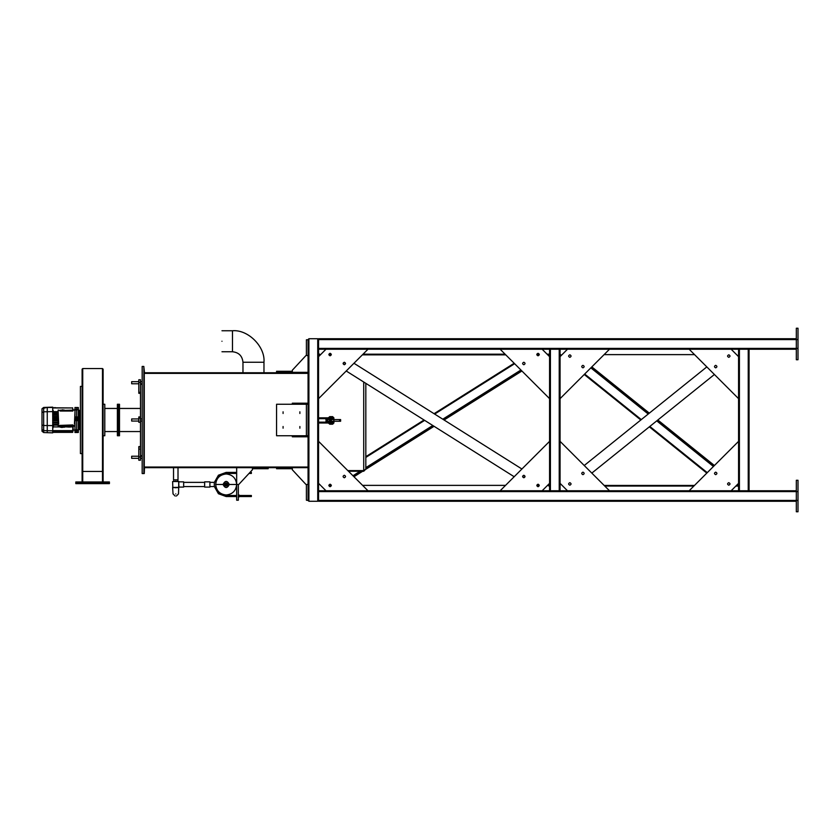 <?xml version="1.0" encoding="UTF-8"?>
<svg xmlns="http://www.w3.org/2000/svg" width="840" height="840" viewBox="0 0 840 840"><rect width="100%" height="100%" fill="white"/><g stroke="black" fill="none" stroke-linecap="round" stroke-linejoin="round"><path stroke-width="1.26" d="M308.07 467.67L144.27 467.67L144.27 372.75L308.07 372.75M144.27 467.281L143.85 467.88L144.48 467.25L143.85 467.25M144.48 467.67L144.27 473.55L142.17 473.55L142.17 366.45L143.85 366.45L143.85 473.55M143.85 366.87L144.48 372.75M143.85 372.54L144.27 373.139M143.85 373.38L144.27 467.04L143.85 373.38M138.81 421.05L131.67 421.05L131.67 418.95L138.81 418.95M140.49 421.05L142.17 421.05M140.49 418.95L142.17 418.95M138.81 383.775L131.67 383.775L131.67 381.675L138.81 381.675M140.49 383.775L142.17 383.775M140.49 381.675L142.17 381.675M138.81 458.325L131.67 458.325L131.67 456.225L138.81 456.225M140.49 458.325L142.17 458.325M140.49 456.225L142.17 456.225M118.44 435.75L118.44 404.25L119.49 404.25L119.49 435.75L117.39 435.75L117.39 404.25L118.44 404.25L118.44 435.75M119.49 431.55L140.49 431.55M119.49 408.45L140.49 408.45M142.17 455.7L140.49 455.7L140.49 384.3L142.17 384.3M178.007 467.25L178.007 479.85L173.534 479.85L173.534 467.25M223.02 484.47C225.12 480.406 227.22 480.406 229.32 484.47C227.22 488.534 225.12 488.534 223.02 484.47L215.67 484.47C216.342 478.139 219.839 474.642 226.17 473.97C232.502 474.642 235.998 478.139 236.67 484.47C235.998 490.802 232.502 494.298 226.17 494.97C219.839 494.298 216.342 490.802 215.67 484.47L216.269 487.967L214.294 486.57L214.284 482.381L216.269 480.974L215.67 484.47M209.895 486.57L214.263 486.528L216.164 487.715M226.17 485.52L226.17 483.42M209.895 482.37L214.294 482.37L216.184 481.183M225.12 484.47C225.823 483.116 226.517 483.116 227.22 484.47C226.517 485.825 225.823 485.825 225.12 484.47C225.823 483.116 226.517 483.116 227.22 484.47C226.517 485.825 225.823 485.825 225.12 484.47M227.85 484.47C226.727 486.633 225.614 486.633 224.49 484.47C225.614 482.307 226.727 482.307 227.85 484.47M178.5 493.92L176.4 496.02L178.5 493.92L178.71 487.62L172.83 487.62L172.62 481.53L172.83 487.41L178.71 487.41L178.71 481.53L172.83 481.53L178.71 481.32L178.92 487.41M183.645 487.053L183.645 481.845L178.395 481.845M204.645 487.053L204.645 481.845L209.895 481.845L209.895 487.053M178.395 487.095L183.645 487.095M183.645 486.57L204.645 486.57M183.645 482.37L204.645 482.37M204.645 487.095L209.895 487.095M236.67 496.545L226.17 496.545L218.431 493.731L214.242 486.36M214.242 482.58L218.431 475.209L226.17 472.395L236.67 472.395M236.67 495.495L226.17 495.495L219.408 493.175L215.418 486.896M215.418 482.044L219.408 475.766L226.17 473.445L236.67 473.445M249.008 473.445L251.37 473.445L251.37 472.395L249.984 472.395M239.4 495.495L251.37 495.495L251.37 496.545L239.4 496.545M236.67 467.67L236.67 500.22L238.35 500.22L238.35 484.47M229.32 484.47L238.77 484.47L252.42 469.77L252.42 467.67M252.42 468.72L268.17 468.72L268.17 467.67M238.613 496.534L238.613 495.002L238.675 496.503L239.4 496.745L238.675 496.986M239.295 495.537L238.56 494.855L239.295 496.503M239.358 495.117L239.4 496.745M117.39 408.45L104.79 408.45M117.39 431.55L104.79 431.55M103.11 404.25L104.79 404.25L104.79 435.75L103.11 435.75L103.11 481.95M82.11 481.95L82.11 453.6L80.43 453.6L80.43 386.4L82.11 386.4M103.11 369.18L103.11 470.82L102.48 471.45L102.48 368.55L103.11 369.18M82.74 368.55L82.11 369.18L82.11 470.82L82.74 471.45L102.48 471.45L102.48 481.95L75.81 481.95L75.81 483L109.41 483L109.41 481.95L102.48 481.95L102.48 483L82.74 483L82.74 368.55L102.48 368.55M78.33 429.954L79.59 429.45L79.59 410.613M74.97 430.406L74.97 432.411L76.65 432.411L76.65 429.891L76.65 432.495L78.33 432.411L78.33 430.406L74.97 430.406L74.97 425.418M74.97 409.731L74.97 407.505L78.33 407.505L74.97 407.505L76.65 407.505L76.65 409.28L76.65 407.904L78.33 407.505L78.33 430.406M74.97 429.891L76.65 429.891L76.65 420.094L76.65 429.891L78.33 429.891M74.97 420.094L76.65 420.094L76.65 416.966L76.65 420.094L78.33 420.094M74.97 416.966L76.65 416.966L76.65 409.28L76.65 416.966L78.33 416.966M78.33 432.495L76.65 432.495L78.33 432.411M52.71 432.012L72.849 431.592L73.091 429.733M73.091 425.208L72.65 430.657L52.71 430.657M73.091 427.287L72.723 431.308L52.71 431.308L72.702 431.267L73.174 428.421M73.091 428.61L72.817 431.34L73.174 429.324M53.025 424.83L52.731 428.001L52.71 424.83M52.784 427.822L52.71 407.316M52.71 407.778L55.514 407.652M56.816 413.763L57.425 413.763L56.816 413.763M56.816 413.973L57.425 413.973M57.488 413.753L56.752 413.753L57.488 413.753M72.975 410.036L72.618 407.82L72.944 410.036M52.71 407.82L72.629 407.957L52.71 407.957M53.739 425.166L58.17 425.145L53.739 425.166L52.71 428.012M62.297 409.857L60.27 410.56L58.17 410.036L58.17 426.038L74.97 426.038L71.61 426.615C73.206 427.171 65.562 427.245 66.57 426.615L64.89 426.122L64.47 426.941L59.955 426.825L64.89 425.88M60.27 410.54L74.97 410.036L74.97 426.038L59.85 425.88M66.57 425.88L71.61 425.88M61.772 427.507L60.27 426.825L64.47 426.825L61.919 427.507M60.27 427.235L64.47 427.235M60.27 410.141L64.47 410.56M57.362 431.571L57.929 431.571L57.362 431.571M68.912 431.571L69.479 431.571L68.912 431.571M52.71 414.918L58.17 414.918M58.17 415.286L52.71 415.286M55.461 432.18L72.817 431.812L73.174 429.839M52.71 432.054L72.849 431.592M52.71 412.65L58.17 412.65L52.71 412.65M52.71 412.944L55.881 412.944M55.881 414.624L55.881 412.933L58.139 412.933L58.139 414.624M55.881 413.406L52.71 413.406M72.786 431.812L55.692 432.18M62.444 409.857L64.47 410.141M58.17 426.143L59.85 426.143M52.71 424.368L58.17 424.368L52.71 424.368M52.71 424.662L58.17 424.662M73.174 429.755L72.849 431.56M73.174 426.951L72.65 430.657L52.71 430.626M58.17 411.642L53.224 411.642M53.025 412.776L52.731 409.836L53.109 412.829M53.33 412.461L53.025 410.12L53.739 412.997M53.487 425.145L52.71 425.103M52.71 414.593L58.17 414.593L52.71 414.593M52.71 422.32L58.17 422.32L52.71 422.32M52.71 422.615L58.17 422.615M53.172 426.919L60.186 426.919M64.554 426.919L66.906 426.919M71.274 426.919L73.091 426.919M58.17 423.003L52.71 423.003M52.71 432.222L72.702 432.222M74.97 410.036L78.33 409.679M56.07 431.372L52.71 431.781L56.07 431.34M52.71 418.404L58.17 418.404L52.71 418.404M52.71 418.74L58.17 418.74M58.17 419.055L52.71 419.055M74.97 432.411L76.65 432.495L74.97 432.495M74.97 426.143L71.61 426.143M52.983 428.012L53.33 425.733M52.71 420.294L58.17 420.294L52.71 420.294M52.71 420.578L58.17 420.578M58.17 420.913L52.71 420.913M52.71 416.608L58.17 416.608L52.71 416.608M52.71 416.903L58.17 416.903M56.07 431.781L72.828 431.781M58.17 417.186L52.71 417.186M42 430.983L42 429.513L43.67 430.594L52.71 430.857L52.731 428.001M43.67 432.222L43.67 407.453L42 408.765L47.25 407.316M47.25 432.516L47.25 407.484L52.71 407.484M42 429.513L42 409.017M42 412.608L43.67 411.8L52.71 411.611M43.67 430.594L43.67 425.492L52.71 425.618M52.71 430.857L52.71 432.852L43.67 432.548L42 431.235M42 424.956L43.67 425.502M60.27 425.471L72.87 425.943L72.87 424.935L58.17 425.471M60.27 425.418L72.87 425.418M74.97 423.854L74.97 412.598L74.445 423.854M72.87 411.033L60.27 411.033M74.97 412.072L74.97 412.598M58.17 412.072L58.695 423.854M74.97 425.471L72.87 425.471M58.17 412.598L58.17 423.854M109.41 483L109.41 483.63L75.81 483.63L75.81 483M221.97 351.75L232.47 351.75L232.47 330.75C248.052 329.343 265.377 346.668 263.97 362.25L263.97 372.75M232.47 351.75C238.802 352.422 242.298 355.919 242.97 362.25L263.97 362.25M221.97 341.25C221.97 354.795 221.97 354.795 221.97 341.25C221.97 327.705 221.97 327.705 221.97 341.25M365.82 383.334L365.82 469.14L363.72 471.24L348.464 471.24M365.431 370.482L364.077 369.631L365.431 370.482M363.72 382.011L363.72 471.24L365.82 469.14L363.72 470.61L347.834 470.61M292.32 467.67L292.32 469.77L305.97 484.47L308.07 484.47M276.57 467.67L276.57 468.72L292.32 468.72M549.57 349.23L738.57 349.23L738.57 490.77L549.57 490.77L549.57 349.23L318.57 349.23L318.57 339.57L317.73 338.73L308.91 338.73L308.07 339.57L308.07 500.43L306.39 500.22L306.39 484.47M308.07 339.78L306.39 339.78L306.39 355.53M308.07 355.53L305.97 355.53L292.32 370.23L292.32 372.33L308.07 372.33M292.32 372.33L276.57 372.33L276.57 371.28L292.32 371.28M305.97 404.25L305.97 403.2L292.32 403.2L292.32 404.25L306.39 404.25L306.39 435.75L276.57 435.75L276.57 404.25L292.32 404.25M305.97 403.2L308.07 403.2M283.08 411.81L283.08 413.49L283.08 411.81M283.08 426.51L283.08 428.19L283.08 426.51M299.88 426.51L299.88 428.19L299.88 426.51M299.88 411.81L299.88 413.49L299.88 411.81M308.07 435.75L306.39 435.75M308.07 404.25L306.39 404.25M308.07 436.8L305.97 436.8L305.97 435.75M305.97 436.8L292.32 436.8L292.32 435.75M798 348.39L798 328.23L796.32 328.23L796.32 359.73L798 359.73L798 348.39L318.57 348.39M798 500.43L798 480.27L796.32 480.27L796.32 511.77L798 511.77L798 500.43L318.57 500.43L318.57 490.77L549.57 490.77M728.795 485.195C730.422 484.355 730.422 483.515 728.795 482.675C727.167 483.515 727.167 484.355 728.795 485.195C730.422 484.355 730.422 483.515 728.795 482.675C727.167 483.515 727.167 484.355 728.795 485.195C730.422 484.355 730.422 483.515 728.795 482.675C727.167 483.515 727.167 484.355 728.795 485.195C730.422 484.355 730.422 483.515 728.795 482.675C727.167 483.515 727.167 484.355 728.795 485.195M715.701 474.663C717.328 473.823 717.328 472.983 715.701 472.143C714.074 472.983 714.074 473.823 715.701 474.663C717.328 473.823 717.328 472.983 715.701 472.143C714.074 472.983 714.074 473.823 715.701 474.663C717.328 473.823 717.328 472.983 715.701 472.143C714.074 472.983 714.074 473.823 715.701 474.663C717.328 473.823 717.328 472.983 715.701 472.143C714.074 472.983 714.074 473.823 715.701 474.663M582.939 474.663C584.567 473.823 584.567 472.983 582.939 472.143C581.312 472.983 581.312 473.823 582.939 474.663C584.567 473.823 584.567 472.983 582.939 472.143C581.312 472.983 581.312 473.823 582.939 474.663C584.567 473.823 584.567 472.983 582.939 472.143C581.312 472.983 581.312 473.823 582.939 474.663C584.567 473.823 584.567 472.983 582.939 472.143C581.312 472.983 581.312 473.823 582.939 474.663M569.846 485.195C571.473 484.355 571.473 483.515 569.846 482.675C568.218 483.515 568.218 484.355 569.846 485.195C571.473 484.355 571.473 483.515 569.846 482.675C568.218 483.515 568.218 484.355 569.846 485.195C571.473 484.355 571.473 483.515 569.846 482.675C568.218 483.515 568.218 484.355 569.846 485.195C571.473 484.355 571.473 483.515 569.846 482.675C568.218 483.515 568.218 484.355 569.846 485.195M344.316 477.771C345.944 476.931 345.944 476.091 344.316 475.251C342.689 476.091 342.689 476.931 344.316 477.771C345.944 476.931 345.944 476.091 344.316 475.251C342.689 476.091 342.689 476.931 344.316 477.771C345.944 476.931 345.944 476.091 344.316 475.251C342.689 476.091 342.689 476.931 344.316 477.771C345.944 476.931 345.944 476.091 344.316 475.251C342.689 476.091 342.689 476.931 344.316 477.771M330.099 486.717C331.727 485.877 331.727 485.037 330.099 484.197C328.471 485.037 328.471 485.877 330.099 486.717C331.727 485.877 331.727 485.037 330.099 484.197C328.471 485.037 328.471 485.877 330.099 486.717C331.727 485.877 331.727 485.037 330.099 484.197C328.471 485.037 328.471 485.877 330.099 486.717C331.727 485.877 331.727 485.037 330.099 484.197C328.471 485.037 328.471 485.877 330.099 486.717M538.041 486.717C539.669 485.877 539.669 485.037 538.041 484.197C536.413 485.037 536.413 485.877 538.041 486.717C539.669 485.877 539.669 485.037 538.041 484.197C536.413 485.037 536.413 485.877 538.041 486.717C539.669 485.877 539.669 485.037 538.041 484.197C536.413 485.037 536.413 485.877 538.041 486.717C539.669 485.877 539.669 485.037 538.041 484.197C536.413 485.037 536.413 485.877 538.041 486.717M523.824 477.771C525.452 476.931 525.452 476.091 523.824 475.251C522.197 476.091 522.197 476.931 523.824 477.771C525.452 476.931 525.452 476.091 523.824 475.251C522.197 476.091 522.197 476.931 523.824 477.771C525.452 476.931 525.452 476.091 523.824 475.251C522.197 476.091 522.197 476.931 523.824 477.771C525.452 476.931 525.452 476.091 523.824 475.251C522.197 476.091 522.197 476.931 523.824 477.771M796.32 490.77L738.57 490.77M796.32 501.27L318.57 501.27L318.57 500.43L317.73 501.27L318.57 500.43M549.57 441.346L500.147 490.77L549.57 441.346M542.147 490.77L549.57 483.346L542.147 490.77M318.57 483.346L320.596 485.373L318.57 483.346M321.227 486.003L325.994 490.77L321.227 486.003M367.994 490.77L318.57 441.346L367.994 490.77M560.07 483.346L567.494 490.77L560.07 483.346M609.494 490.77L560.07 441.346L609.494 490.77M738.57 441.346L689.147 490.77L738.57 441.346M731.147 490.77L738.57 483.346L731.147 490.77M728.795 357.326C730.422 356.486 730.422 355.645 728.795 354.806C727.167 355.645 727.167 356.486 728.795 357.326C730.422 356.486 730.422 355.645 728.795 354.806C727.167 355.645 727.167 356.486 728.795 357.326C730.422 356.486 730.422 355.645 728.795 354.806C727.167 355.645 727.167 356.486 728.795 357.326C730.422 356.486 730.422 355.645 728.795 354.806C727.167 355.645 727.167 356.486 728.795 357.326M715.701 367.857C717.328 367.017 717.328 366.177 715.701 365.337C714.074 366.177 714.074 367.017 715.701 367.857C717.328 367.017 717.328 366.177 715.701 365.337C714.074 366.177 714.074 367.017 715.701 367.857C717.328 367.017 717.328 366.177 715.701 365.337C714.074 366.177 714.074 367.017 715.701 367.857C717.328 367.017 717.328 366.177 715.701 365.337C714.074 366.177 714.074 367.017 715.701 367.857M569.846 357.326C571.473 356.486 571.473 355.645 569.846 354.806C568.218 355.645 568.218 356.486 569.846 357.326C571.473 356.486 571.473 355.645 569.846 354.806C568.218 355.645 568.218 356.486 569.846 357.326C571.473 356.486 571.473 355.645 569.846 354.806C568.218 355.645 568.218 356.486 569.846 357.326C571.473 356.486 571.473 355.645 569.846 354.806C568.218 355.645 568.218 356.486 569.846 357.326M582.939 367.857C584.567 367.017 584.567 366.177 582.939 365.337C581.312 366.177 581.312 367.017 582.939 367.857C584.567 367.017 584.567 366.177 582.939 365.337C581.312 366.177 581.312 367.017 582.939 367.857C584.567 367.017 584.567 366.177 582.939 365.337C581.312 366.177 581.312 367.017 582.939 367.857C584.567 367.017 584.567 366.177 582.939 365.337C581.312 366.177 581.312 367.017 582.939 367.857M344.316 364.749C345.944 363.909 345.944 363.069 344.316 362.229C342.689 363.069 342.689 363.909 344.316 364.749C345.944 363.909 345.944 363.069 344.316 362.229C342.689 363.069 342.689 363.909 344.316 364.749C345.944 363.909 345.944 363.069 344.316 362.229C342.689 363.069 342.689 363.909 344.316 364.749C345.944 363.909 345.944 363.069 344.316 362.229C342.689 363.069 342.689 363.909 344.316 364.749M330.099 355.803C331.727 354.963 331.727 354.123 330.099 353.283C328.471 354.123 328.471 354.963 330.099 355.803C331.727 354.963 331.727 354.123 330.099 353.283C328.471 354.123 328.471 354.963 330.099 355.803C331.727 354.963 331.727 354.123 330.099 353.283C328.471 354.123 328.471 354.963 330.099 355.803C331.727 354.963 331.727 354.123 330.099 353.283C328.471 354.123 328.471 354.963 330.099 355.803M538.041 355.803C539.669 354.963 539.669 354.123 538.041 353.283C536.413 354.123 536.413 354.963 538.041 355.803C539.669 354.963 539.669 354.123 538.041 353.283C536.413 354.123 536.413 354.963 538.041 355.803C539.669 354.963 539.669 354.123 538.041 353.283C536.413 354.123 536.413 354.963 538.041 355.803C539.669 354.963 539.669 354.123 538.041 353.283C536.413 354.123 536.413 354.963 538.041 355.803M523.824 364.749C525.452 363.909 525.452 363.069 523.824 362.229C522.197 363.069 522.197 363.909 523.824 364.749C525.452 363.909 525.452 363.069 523.824 362.229C522.197 363.069 522.197 363.909 523.824 364.749C525.452 363.909 525.452 363.069 523.824 362.229C522.197 363.069 522.197 363.909 523.824 364.749C525.452 363.909 525.452 363.069 523.824 362.229C522.197 363.069 522.197 363.909 523.824 364.749M796.32 349.23L749.07 349.23L749.07 490.77M796.32 338.73L318.57 338.73L318.57 339.57L317.73 338.73L317.73 501.27L308.91 501.27L317.73 501.27M549.57 356.654L542.147 349.23L549.57 356.654M500.147 349.23L549.57 398.654L500.147 349.23M318.57 398.654L367.994 349.23L318.57 398.654M325.994 349.23L318.57 356.654L325.994 349.23M560.07 398.654L609.494 349.23L560.07 398.654M567.494 349.23L560.07 356.654L567.494 349.23M738.57 356.654L731.147 349.23L738.57 356.654M689.147 349.23L738.57 398.654L689.147 349.23M308.07 500.43L308.91 501.27L308.07 500.22M318.57 349.23L318.57 490.77M308.07 339.57L308.91 338.73L317.73 338.73M560.07 349.23L560.07 490.77M738.57 349.23L739.41 349.23L739.41 490.77M749.07 349.23L739.41 349.23M523.824 475.44C525.21 476.154 525.21 476.868 523.824 477.582C525.21 476.868 525.21 476.154 523.824 475.44C522.448 476.154 522.448 476.868 523.824 477.582C522.448 476.868 522.448 476.154 523.824 475.44M538.041 484.386C539.427 485.1 539.427 485.814 538.041 486.528C539.427 485.814 539.427 485.1 538.041 484.386C536.666 485.1 536.666 485.814 538.041 486.528C536.666 485.814 536.666 485.1 538.041 484.386M330.099 353.472C331.475 354.186 331.475 354.9 330.099 355.614C331.475 354.9 331.475 354.186 330.099 353.472C328.713 354.186 328.713 354.9 330.099 355.614C328.713 354.9 328.713 354.186 330.099 353.472M344.316 362.418C345.692 363.132 345.692 363.846 344.316 364.56C345.692 363.846 345.692 363.132 344.316 362.418C342.93 363.132 342.93 363.846 344.316 364.56C342.93 363.846 342.93 363.132 344.316 362.418M549.57 486.413L547.691 485.226M521.913 469.004L353.966 363.269M514.174 476.731L346.227 370.997M320.45 354.774L318.57 353.588M549.57 354.848L547.764 354.848M539.27 354.848L536.823 354.848M505.764 354.848L362.376 354.848M331.128 354.848L329.07 354.848M320.376 354.848L318.57 354.848M514.174 363.269L434.07 413.7M424.064 420L365.82 456.666M521.462 370.545L443.489 419.632M433.482 425.933L365.82 468.531M361.515 471.24L353.504 476.28M521.913 370.997L444.077 420M434.07 426.3L365.82 469.276M362.691 471.24L353.966 476.731M549.57 485.373L547.911 485.373L549.57 485.373M539.112 485.373L536.97 485.373L539.112 485.373M505.544 485.373L362.596 485.373L505.544 485.373M331.359 485.373L328.839 485.373L331.359 485.373M738.57 485.425L736.491 485.425L738.57 485.425M694.491 485.425L604.149 485.425L694.491 485.425M738.57 355.047L737.678 355.761M714.409 374.493L591.822 473.099M706.818 366.901L584.231 465.507M560.962 484.239L560.07 484.953M694.544 354.627L604.097 354.627L694.544 354.627M738.57 484.953L737.678 484.239M714.409 465.507L657.825 420M649.32 413.154L591.822 366.901M738.161 485.425L737.236 484.68M713.958 465.959L657.332 420.409M648.816 413.564L591.371 367.353M706.818 473.099L649.32 426.846M640.815 420L584.231 374.493M560.962 355.761L560.07 355.047M326.529 419.475L328.671 419.475L325.909 419.475L326.172 420.945L326.172 419.895M328.146 419.475L326.424 419.307M328.146 421.365L326.424 421.533M330.351 417.9L329.259 417.9L330.351 417.9M333.081 417.9L331.989 417.9M331.989 418.425L333.081 418.425M329.438 423.433L329.269 420.945M329.259 422.94L330.351 422.94L329.259 422.94M333.081 422.415L331.989 422.415M331.989 422.94L333.081 422.94M328.44 422.415L327.474 421.47M329.7 424.2L328.44 422.94L329.7 424.2L332.64 424.2L333.9 422.94L332.64 424.2M333.9 422.94L333.9 420.556M331.369 421.47L333.9 421.47L333.764 420.945M328.44 417.9L329.7 416.64L328.44 417.9M332.64 416.64L333.9 417.9L332.64 416.64L329.7 416.64M327.474 419.37L328.44 418.425M333.764 419.895L333.9 417.9M333.9 420.284L333.9 419.37L331.369 419.37M328.671 421.365L331.506 420.945M331.506 419.895L329.658 419.895M327.642 419.58L327.443 421.26L327.642 419.58L340.62 419.58L340.62 421.26L327.642 421.26M330.11 421.533C331.621 421.533 331.621 421.533 330.11 421.533C331.621 421.533 331.621 421.533 330.11 421.533C328.587 421.533 328.587 421.533 330.11 421.533C328.587 421.533 328.587 421.533 330.11 421.533M327.6 421.533C329.112 421.533 329.112 421.533 327.6 421.533C329.112 421.533 329.112 421.533 327.6 421.533C326.088 421.533 326.088 421.533 327.6 421.533C326.088 421.533 326.088 421.533 327.6 421.533M330.11 419.307C331.621 419.307 331.621 419.307 330.11 419.307C331.621 419.307 331.621 419.307 330.11 419.307C328.587 419.307 328.587 419.307 330.11 419.307C328.587 419.307 328.587 419.307 330.11 419.307M327.6 419.307C329.112 419.307 329.112 419.307 327.6 419.307C329.112 419.307 329.112 419.307 327.6 419.307C326.088 419.307 326.088 419.307 327.6 419.307C326.088 419.307 326.088 419.307 327.6 419.307M327.443 419.654L326.707 419.475M330.11 419.475C328.587 419.475 328.587 419.475 330.11 419.475C328.587 419.475 328.587 419.475 330.11 419.475M325.909 419.895L327.201 419.475M329.669 419.58L328.671 419.475M326.707 421.365L327.443 421.187M327.6 421.365L326.529 421.365L327.6 421.365M330.11 421.365C328.587 421.365 328.587 421.365 330.11 421.365C328.587 421.365 328.587 421.365 330.11 421.365M325.909 421.365L326.529 421.365M326.172 419.475L327.453 420M327.453 420.84L326.172 421.365M331.055 417.827L331.894 417.911L331.055 418.667M329.438 417.406L329.248 418.667M328.577 418.667L318.57 418.667M328.577 417.827L318.57 417.827M331.821 423.003L331.821 422.163L331.894 422.93L331.055 423.003M331.821 422.163L331.055 422.163M330.11 422.163L329.248 422.163M328.577 422.163L318.57 422.163M330.11 423.003L329.248 423.003M328.577 423.003L318.57 423.003M331.821 417.827L331.821 418.667M330.382 423.266L330.382 421.575M330.382 419.265L330.382 417.575M329.248 418.614L329.248 417.879L329.248 418.614M328.639 418.981L329.185 418.981M328.577 417.879L328.577 418.614L328.577 417.879M329.185 417.512L328.639 417.512M328.639 418.247L329.185 418.247M331.055 418.614L331.055 417.879L331.055 418.614M330.382 418.981L330.382 417.512M330.992 417.512L330.456 417.512M330.456 418.247L330.992 418.247M330.456 418.981L330.992 418.981M329.248 422.951L329.248 422.216L329.248 422.951M328.639 423.318L329.185 423.318M328.577 422.216L328.577 422.951L328.577 422.216M329.185 421.848L328.639 421.848M328.639 422.583L329.185 422.583M331.055 422.951L331.055 422.216L331.055 422.951M330.382 423.318L330.382 421.848M330.992 421.848L330.456 421.848M330.456 422.583L330.992 422.583M330.456 423.318L330.992 423.318M138.81 456.939L138.81 449.106L140.49 449.106L140.49 460.226L138.81 460.226L138.81 456.939L140.49 456.939M140.49 379.774L138.81 379.774L140.49 379.754L140.49 392.291L138.81 392.291L138.81 393.32L140.49 393.32M138.81 379.774L138.81 392.291M140.49 382.368L138.81 382.368M138.81 418.1L138.81 416.934L140.49 416.934L140.49 418.1L138.81 418.1L138.81 422.289L140.49 422.289M140.49 393.11L138.81 393.11M140.49 393.393L138.81 392.91M140.49 446.596L138.81 446.596L138.81 449.106M140.49 460.226L138.81 460.226M140.49 446.702L138.81 446.702M140.49 446.87L138.81 446.87M144.48 467.04L308.07 467.04M144.48 373.38L308.07 373.38M227.22 484.47L226.17 484.47M175.77 481.11C178.206 481.11 178.206 481.11 175.77 481.11C173.334 481.11 173.334 481.11 175.77 481.11M175.77 487.83C179.287 487.83 179.287 487.83 175.77 487.83C172.253 487.83 172.253 487.83 175.77 487.83M175.77 493.92C172.253 493.92 172.253 493.92 175.77 493.92C179.287 493.92 179.287 493.92 175.77 493.92M172.62 487.41L173.04 493.92L175.14 496.02L173.04 493.92M226.17 473.445L226.17 472.395M226.17 495.495L226.17 496.545M238.56 496.02C238.56 497.522 238.56 497.522 238.56 496.02C238.56 494.519 238.56 494.519 238.56 496.02M102.48 462.179L103.11 461.664M78.33 431.876L74.97 431.876M78.33 420.641L74.97 420.641M78.33 419.538L74.97 419.538M78.33 418.877L74.97 418.877M78.33 418.173L74.97 418.173M78.33 417.617L74.97 417.617M78.33 417.406L74.97 417.406M78.33 409.28L74.97 409.28M66.78 426.825L71.4 426.825L66.78 426.825M66.57 426.615L71.61 426.615M59.85 426.615L64.89 426.615M61.068 410.508L63.672 410.508M60.06 410.56L64.68 410.56M67.368 426.825L70.812 426.825L67.368 426.825M67.788 410.508L70.392 410.508M66.78 410.56L71.4 410.56M64.89 426.143L66.57 426.143M70.602 426.615L67.505 426.752L70.602 426.615M80.01 483.63L80.01 483M105.21 483.63L105.21 483M798 339.57L318.57 339.57M798 491.61L318.57 491.61M308.91 338.73L308.91 501.27M550.41 349.23L550.41 490.77M559.23 349.23L559.23 490.77M748.23 349.23L748.23 490.77M549.57 354.186L547.102 354.186M539.249 354.186L536.833 354.186M505.103 354.186L363.038 354.186M331.107 354.186L329.091 354.186M319.526 354.186L318.57 354.186M514.637 363.72L434.658 414.068M424.651 420.368L365.82 457.411M520.926 370.01L442.796 419.192M432.789 425.492L365.82 467.659M360.129 471.24L352.968 475.745M738.57 486.045L735.861 486.045M693.861 486.045L604.779 486.045M713.433 466.483L656.744 420.872M648.228 414.026L590.856 367.868M707.27 472.647L649.824 426.437M641.308 419.591L584.682 374.042M561.404 355.32L560.553 354.627M339.57 421.26L339.57 419.58M327.443 419.822L326.225 419.822M326.225 421.019L327.443 421.019M326.267 420L326.267 420.84M177.66 479.85L177.87 481.32M173.88 479.85L173.67 481.32M78.33 410.046L80.43 410.55M79.59 429.45L80.43 429.45M73.091 429.828L74.97 430.343M59.85 410.77C58.254 410.214 65.898 410.141 64.89 410.77M66.57 410.77C64.974 410.214 72.618 410.141 71.61 410.77M52.71 432.369L72.681 432.369M52.71 432.348L55.514 432.348M52.71 431.907L55.514 431.907M52.71 430.784L72.618 430.784M58.244 431.571L57.047 431.571M69.794 431.571L68.597 431.571M73.091 410.172L74.97 409.657M52.71 431.435L72.692 431.435M52.71 407.148L43.67 407.453M242.97 362.25L242.97 372.75M221.97 330.75L232.47 330.75M329.269 419.895L329.269 418.667"/></g></svg>
